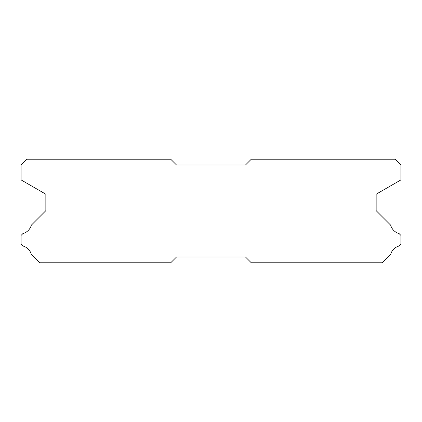 <?xml version="1.0" encoding="UTF-8"?>
<svg xmlns="http://www.w3.org/2000/svg" width="422" height="422" viewBox="0 0 422 422"><rect width="100%" height="100%" fill="white"/><g stroke="black" fill="none" stroke-linecap="round" stroke-linejoin="round"><path stroke-width="0.63" d="M395.145 159.21L251.28 159.21L245.525 164.965L176.475 164.965L170.72 159.21L26.855 159.21L21.1 164.965L21.1 179.925L45.845 194.21L45.845 210.657L31.318 225.184A11.969 11.969 0 0 1 22.957 233.54L21.1 235.397L21.1 244.148L22.973 246.021A11.969 11.969 0 0 1 31.312 254.355L39.747 262.79L170.72 262.79L176.475 257.035L245.525 257.035L251.28 262.79L382.253 262.79L390.688 254.355A11.969 11.969 0 0 1 399.027 246.021L400.9 244.148L400.9 235.397L399.043 233.54A11.969 11.969 0 0 1 390.682 225.184L376.155 210.657L376.155 194.21L400.9 179.925L400.9 164.965L395.145 159.21"/></g></svg>

